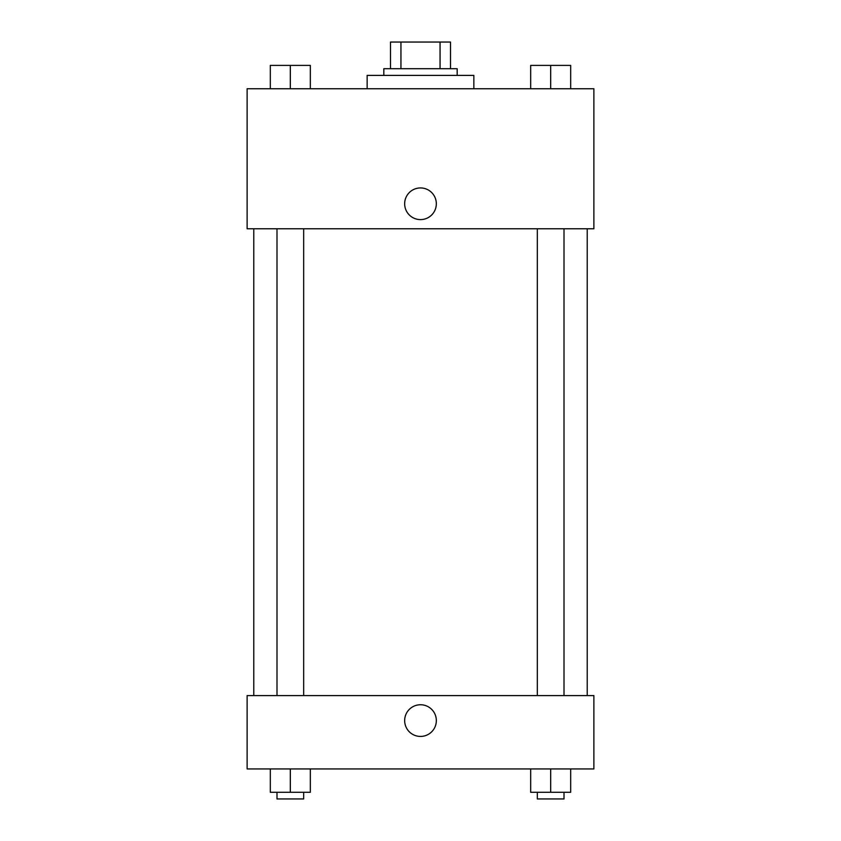 <?xml version="1.0" encoding="UTF-8"?>
<svg xmlns="http://www.w3.org/2000/svg" width="841" height="841" viewBox="0 0 841 841"><rect width="100%" height="100%" fill="white"/><g stroke="black" fill="none" stroke-linecap="round" stroke-linejoin="round"><path stroke-width="1.26" d="M400.936 68.72L400.936 42.05L390.487 42.05L390.487 68.72L390.487 42.05M400.936 42.05L450.513 42.05L450.513 68.72M440.064 68.72L440.064 42.05M383.822 75.396L383.822 68.72L457.178 68.72L457.178 75.396M473.851 88.736L473.851 75.396L367.149 75.396L367.149 88.736M247.117 88.736L593.883 88.736L593.883 228.773L247.117 228.773L247.117 88.736M404.658 203.774A15.842 15.842 0 0 1 428.416 190.055A15.842 15.842 0 0 1 428.416 217.483A15.842 15.842 0 0 1 404.658 203.774M247.117 695.581L593.883 695.581L593.883 768.937L247.117 768.937L247.117 695.581M420.5 736.432A15.842 15.842 0 0 1 406.781 712.674A15.842 15.842 0 0 1 434.219 712.674A15.842 15.842 0 0 1 420.5 736.432M530.671 768.937L530.671 792.285L570.682 792.285L570.682 768.937L570.682 792.285M550.676 792.285L550.676 768.937M564.006 792.285L564.006 798.95L537.336 798.95L537.336 792.285M270.318 768.937L270.318 792.285L310.329 792.285L310.329 768.937L310.329 792.285M290.324 792.285L290.324 768.937M303.664 792.285L303.664 798.95L276.994 798.95L276.994 792.285M530.671 88.736L530.671 65.388L570.682 65.388L570.682 88.736L570.682 65.388M550.676 88.736L550.676 65.388M564.006 65.388L537.336 65.388M270.318 88.736L270.318 65.388L310.329 65.388L310.329 88.736L310.329 65.388M290.324 88.736L290.324 65.388M303.664 65.388L276.994 65.388M587.218 695.581L587.218 228.773M253.782 695.581L253.782 228.773M537.336 228.773L537.336 695.581M564.006 228.773L564.006 695.581M303.664 695.581L303.664 228.773M276.994 695.581L276.994 228.773"/></g></svg>
